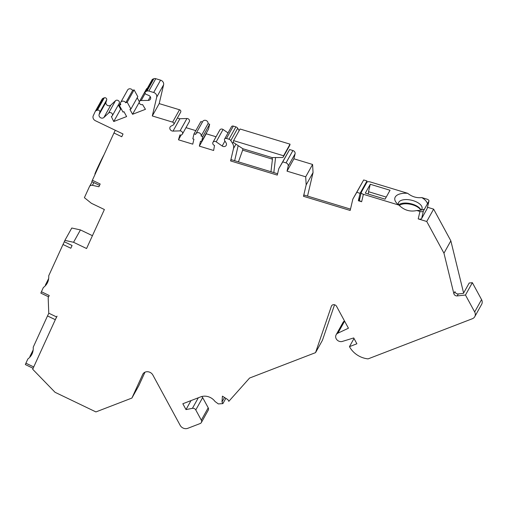 <?xml version="1.0" encoding="UTF-8"?>
<svg xmlns="http://www.w3.org/2000/svg" width="507" height="507" viewBox="0 0 507 507"><rect width="100%" height="100%" fill="white"/><g stroke="black" fill="none" stroke-linecap="round" stroke-linejoin="round"><path stroke-width="0.76" d="M399.345 205.474A11.851 5.628 -166.8 0 1 412.578 204.822A11.851 5.628 -166.8 0 1 420.842 210.177M386.239 197.071L368.519 191.697L370.262 184.263L390.035 190.264L385.079 199.156L365.3 193.161L370.262 184.263M398.654 204.891A12.136 5.767 -166.8 0 1 410.746 203.694A12.136 5.767 -166.8 0 1 421.051 210.139M368.139 194.023L368.671 191.741M360.002 197.768L358.341 200.74L361.637 201.742A2.89 1.375 -166.8 0 1 359.514 199.847L361.25 192.413A2.89 1.375 -166.8 0 1 361.32 192.242L366.834 182.355A2.89 1.375 -166.8 0 1 370.268 181.956L407.698 193.313A16.763 7.96 13.2 0 0 395.245 197.046A16.763 7.96 13.2 0 0 396.455 202.838A16.763 7.96 13.2 0 0 398.927 205.094L363.38 194.308A2.89 1.375 -166.8 0 1 361.25 192.413M427.243 208.257A2.89 1.375 -166.8 0 1 427.224 208.44A2.89 1.375 -166.8 0 1 427.154 208.618L421.647 218.498A2.89 1.375 13.2 0 1 418.212 218.897L426.742 221.489L433.631 209.138L427.496 207.274M416.811 210.519L419.948 211.47A2.89 1.375 -166.8 0 0 423.383 211.07L424.543 208.992A16.763 7.96 13.2 0 1 423.934 209.277A16.763 7.96 13.2 0 1 416.811 210.519C410.068 212.046 404.104 210.24 398.927 205.094M398.553 204.809A12.136 5.767 -166.8 0 1 398.426 203.066A12.136 5.767 -166.8 0 1 398.711 202.337A12.136 5.767 13.2 0 1 412.356 200.423A12.136 5.767 13.2 0 1 422.065 208.605A12.136 5.767 13.2 0 1 421.78 209.334A12.136 5.767 -166.8 0 1 421.178 210.113M424.543 208.992L428.897 201.184L427.154 208.618M426.742 221.489L443.961 253.196L453.841 293.61A2.89 2.522 -150.9 0 0 457.206 295.917L465.477 295.03L474.666 311.957A5.78 5.038 29.1 0 1 474.761 316.679A5.78 5.038 29.1 0 1 472.353 318.732L368.082 358.88A21.516 18.765 29.1 0 1 349.462 346.642L356.89 343.778L353.721 337.941L342.383 341.414A4.912 4.284 29.1 0 1 337.003 339.88A4.912 4.284 29.1 0 1 336.141 334.785A4.912 4.284 29.1 0 1 337.903 333.162L348.436 328.213L336.553 306.317A2.89 2.522 -150.9 0 0 334.024 304.675A2.89 2.522 -150.9 0 0 331.553 305.867A2.89 2.522 -150.9 0 0 331.388 306.228L315.544 352.644L249.577 378.045L228.828 401.329L227.928 399.674L222.421 396.151L221.984 401.962L222.884 403.616L218.34 403.914L215.057 401.531A11.56 10.083 -150.9 0 0 200.658 396.88L182.824 403.749L185.999 409.586L192.426 408.338A2.89 2.522 29.1 0 1 195.778 409.948L201.317 420.157A2.89 2.522 29.1 0 1 201.368 422.515A2.89 2.522 29.1 0 1 200.164 423.541L187.78 428.314A5.78 5.038 29.1 0 1 180.181 425.354L152.861 375.034A5.78 5.038 -150.9 0 0 147.803 371.739A5.78 5.038 -150.9 0 0 142.86 374.128A5.78 5.038 -150.9 0 0 142.701 374.439L131.909 398.058L95.912 411.918L55.054 392.298L32.676 369.242L56.575 316.938L48.767 313.187L48.178 297.793L49.223 295.499L41.416 291.747L43.336 287.551C47.221 284.623 49.014 280.694 48.723 275.764L63.007 244.488L70.822 248.24L72.076 245.489L64.269 241.738L64.89 240.369L73.547 242.276L86.564 248.525L104.385 209.524L91.368 203.275L84.396 197.679L89.454 186.608A2.89 2.522 29.1 0 1 89.536 186.456A2.89 2.522 29.1 0 1 92.401 185.321L98.916 186.753L100.171 184.003L92.363 180.251L113.955 132.992L121.769 136.744L123.024 133.987L95.424 120.736A4.043 3.53 29.1 0 1 93.25 115.773L95.088 111.755A2.89 2.522 29.1 0 1 95.164 111.597A2.89 2.522 29.1 0 1 96.368 110.57L97.395 110.177A1.736 1.515 29.1 0 1 99.809 112.224L99.099 114.557A2.89 2.522 -150.9 0 0 100.468 117.675A2.89 2.522 -150.9 0 0 103.91 117.478L108.606 113.067A2.313 2.015 29.1 0 1 112.307 115.748A2.313 2.015 29.1 0 1 111.35 116.566L113.739 121.528L126.617 116.566L123.981 111.705L122.986 112.085L119.291 105.272L120.774 104.702A2.89 2.522 29.1 0 1 120.729 102.338A2.89 2.522 29.1 0 1 123.201 101.147A2.89 2.522 29.1 0 1 125.73 102.794L127.213 102.224L130.914 109.03L129.925 109.417L132.561 114.278L145.446 109.322L142.556 104.55A2.313 2.015 29.1 0 1 139.476 101.476A2.313 2.015 29.1 0 1 141.2 100.513L148.24 100.411A2.89 2.522 -150.9 0 0 150.395 99.207A2.89 2.522 -150.9 0 0 148.76 95.43L146.193 94.359A1.736 1.515 29.1 0 1 145.94 91.482L146.967 91.089A2.89 2.522 29.1 0 1 148.868 91.045L153.678 92.502A4.043 3.53 29.1 0 1 156.714 97.135L152.303 115.957L172.627 122.124A1.736 1.515 29.1 0 1 173.236 124.995L171.011 126.173A2.89 2.522 -150.9 0 0 170.079 127.073A2.89 2.522 -150.9 0 0 170.346 129.773A2.89 2.522 -150.9 0 0 173.026 131.091L180.048 130.876A2.313 2.015 29.1 0 1 182.4 134.089A2.313 2.015 29.1 0 1 179.915 134.944L178.483 139.812L192.761 144.146L193.921 139.191L192.825 138.861L193.985 133.905L195.632 134.406A2.89 2.522 29.1 0 1 195.854 133.829A2.89 2.522 29.1 0 1 199.289 132.885A2.89 2.522 29.1 0 1 201.127 136.072L202.775 136.573L201.609 141.523L200.512 141.193L199.352 146.143L213.631 150.478L214.518 145.439A2.313 2.015 29.1 0 1 212.965 142.334A2.313 2.015 29.1 0 1 216.185 141.84L222.18 146.003A2.89 2.522 -150.9 0 0 226.211 145.382A2.89 2.522 -150.9 0 0 226.078 142.879L224.664 140.591A1.736 1.515 29.1 0 1 226.452 138.449L228.999 139.222A2.89 2.522 29.1 0 1 230.818 140.604L232.567 143.437A7.649 6.673 29.1 0 1 233.499 148.545L230.596 160.928L277.285 175.092L278.793 168.654L282.741 161.891L286.024 162.886A2.89 2.522 29.1 0 1 288.191 166.195L287.032 171.151L305.696 176.81L306.165 184.909L303.497 196.304L350.179 210.462L352.847 199.074L356.795 192.311L360.084 193.313L358.341 200.74M92.432 235.685L80.436 229.925L71.779 228.017L64.89 240.369M131.909 398.058L138.798 385.707L144.97 372.201M201.368 422.515L208.257 410.163A2.89 2.522 -150.9 0 0 208.206 407.799L202.661 397.596A2.89 2.522 -150.9 0 0 201.716 396.537M315.544 352.644L322.433 340.292L334.557 304.77M344.5 320.963A4.912 4.284 -150.9 0 0 343.024 322.433L336.141 334.785M474.761 316.679L481.65 304.327A5.78 5.038 -150.9 0 0 481.555 299.605L472.366 282.678L469.197 283.014L463.411 293.395L458.309 293.94A2.89 2.522 29.1 0 1 454.944 291.633L453.841 293.61M463.607 293.04L450.85 240.844L433.631 209.138M428.897 201.184A2.89 1.375 -166.8 0 0 428.966 201.013A2.89 1.375 -166.8 0 0 426.837 199.118L421.811 197.591C416.64 198.155 411.938 196.729 407.698 193.313M366.504 182.945L366.973 180.955L363.684 179.96L352.847 199.074M307.54 196.082L313.053 172.557L312.585 164.458L293.921 158.799L295.08 153.843A2.89 2.522 -150.9 0 0 292.913 150.535L289.63 149.54L278.793 168.654M234.64 160.713L238.176 145.642M239.165 130.616L237.701 128.252A2.89 2.522 -150.9 0 0 235.888 126.87L233.34 126.097A1.736 1.515 -150.9 0 0 231.477 126.737L224.588 139.089M228.023 132.929L223.074 129.481A2.313 2.015 -150.9 0 0 219.854 129.982L212.965 142.334M216.064 136.77L206.241 133.791L206.469 132.809M201.609 141.523L208.497 129.171L209.657 124.221L208.009 123.721A2.89 2.522 -150.9 0 0 206.178 120.527A2.89 2.522 -150.9 0 0 202.743 121.477L195.854 133.829M202.432 122.029L200.873 121.553L193.985 133.905M195.81 130.629L185.993 127.65M182.4 134.089L189.288 121.737A2.313 2.015 -150.9 0 0 186.931 118.518L179.909 118.739A2.89 2.522 29.1 0 1 177.52 117.763M173.793 124.449L180.682 112.098A1.736 1.515 -150.9 0 0 179.51 109.766L159.192 103.605L163.603 84.783A4.043 3.53 -150.9 0 0 160.567 80.15L155.757 78.686A2.89 2.522 -150.9 0 0 153.855 78.731L146.967 91.089M145.217 92.097L152.106 79.745A1.736 1.515 -150.9 0 1 152.829 79.13L153.855 78.731M147.334 88.3A2.313 2.015 -150.9 0 0 146.365 89.124L139.476 101.476M137.194 97.769L139.355 101.749M120.729 102.338L127.618 89.986A2.89 2.522 -150.9 0 1 130.09 88.795A2.89 2.522 -150.9 0 1 132.619 90.442L134.102 89.866L137.803 96.679L130.914 109.03M118.334 104.943L120.628 109.176L121.274 108.929M112.307 115.748L119.196 103.396A2.313 2.015 -150.9 0 0 115.495 100.709L110.799 105.126A2.89 2.522 29.1 0 1 107.357 105.323A2.89 2.522 29.1 0 1 105.982 102.205L106.698 99.866A1.736 1.515 -150.9 0 0 104.284 97.819L103.257 98.219A2.89 2.522 -150.9 0 0 102.053 99.239L95.164 111.597M115.273 130.267L113.955 132.992M92.363 180.251L91.799 181.62L99.556 185.347M104.062 154.648A11.56 0.393 115.7 0 0 97.173 168.654A11.56 0.393 115.7 0 0 94.923 174.135L95.113 174.224M80.436 229.925L73.547 242.276M64.326 241.763L63.007 244.488M48.621 278.577A16.763 0.57 -64.3 0 1 45.408 285.004L45.472 285.574M41.416 291.747L40.852 293.122L48.609 296.849M185.999 409.586L191.006 400.6M222.884 403.616L225.83 398.331M221.984 401.962L224.487 397.475M349.462 346.642L354.013 338.48M465.477 295.03L472.366 282.678M443.961 253.196L450.85 240.844M427.464 203.757A16.763 7.96 13.2 0 0 421.811 197.591M366.973 180.955L360.084 193.313M363.684 179.96L356.795 192.311M350.495 209.118L304.181 195.068L303.497 196.304M306.165 184.909L313.053 172.557M305.696 176.81L312.585 164.458M293.921 158.799L287.032 171.151M289.63 149.54L282.741 161.891M277.602 173.743L231.287 159.692L230.596 160.928M273.812 172.595L275.574 157.55M238.436 161.86L242.663 150.123L272.443 159.16L270.972 171.734M272.443 159.16L271.98 157.563L242.866 148.735L233.873 142.803A1.153 1.008 29.1 0 1 233.353 141.643L233.594 140.616L283.571 155.776L283.331 156.802A1.153 1.008 29.1 0 1 282.374 157.512L271.98 157.563M283.242 157.031L289.719 145.42A1.153 1.008 -150.9 0 0 289.808 145.192L290.048 144.165L240.065 129.006L233.594 140.616M290.048 144.165L283.571 155.776M242.663 150.123L242.866 148.735M199.352 146.143L206.241 133.791M202.775 136.573L209.657 124.221M201.127 136.072L208.009 123.721M178.483 139.812L181.17 134.989M159.192 103.605L152.303 115.957M139.254 102.281L132.561 114.278M134.102 89.866L127.213 102.224M132.619 90.442L125.73 102.794M120.463 103.175L119.291 105.272M120.628 109.176L113.739 121.528M33.12 350.02A16.763 0.57 -64.3 0 1 29.907 356.453L29.97 357.023M48.824 313.212L47.506 315.937L55.32 319.689L33.722 366.948L25.914 363.196L27.834 359C31.719 356.072 33.513 352.143 33.221 347.213L47.506 315.937M33.164 368.323L33.722 366.948M55.32 319.689L57.057 316.159M25.914 363.196L25.35 364.571L33.107 368.297M361.637 201.742L363.38 194.308M419.948 211.47L418.212 218.897M93.896 182.628L92.401 185.321M142.701 374.439L143.044 373.824M201.317 420.157L208.206 407.799M195.778 409.948L202.661 397.596M192.426 408.338L198.313 397.786M331.388 306.228L331.774 305.537M337.903 333.162L344.602 321.146M474.666 311.957L481.555 299.605M457.206 295.917L458.309 293.94M423.383 211.07L421.647 218.498M295.08 153.843L288.191 166.195M292.913 150.535L286.024 162.886M235.939 144.165L233.499 148.545M289.808 145.192L283.331 156.802M233.347 142.042L232.567 143.437M237.701 128.252L230.818 140.604M235.888 126.87L228.999 139.222M233.34 126.097L226.452 138.449M222.18 146.003L224.943 141.047M216.185 141.84L223.074 129.481M180.048 130.876L186.931 118.518M173.026 131.091L179.909 118.739M172.627 122.124L179.51 109.766M163.603 84.783L156.714 97.135M160.567 80.15L153.678 92.502M155.757 78.686L148.868 91.045M152.829 79.13L145.94 91.482M150.287 96.736L148.24 100.411M145.179 93.377L141.2 100.513M115.495 100.709L108.606 113.067M110.799 105.126L103.91 117.478M105.982 102.205L99.099 114.557M106.698 99.866L99.809 112.224M97.395 110.177L104.284 97.819M103.257 98.219L96.368 110.57M89.536 186.456L92.141 181.785M428.966 201.013L427.224 208.44"/></g></svg>
